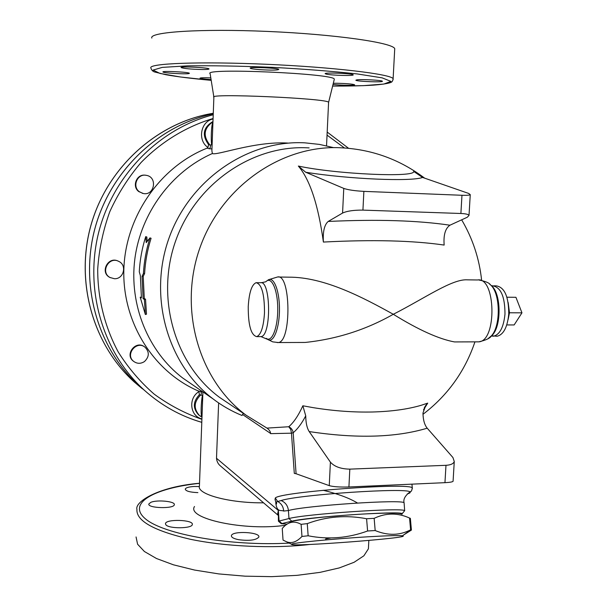 <?xml version="1.0" encoding="UTF-8"?>
<svg xmlns="http://www.w3.org/2000/svg" width="607" height="607" viewBox="0 0 607 607"><rect width="100%" height="100%" fill="white"/><g stroke="black" fill="none" stroke-linecap="round" stroke-linejoin="round"><path stroke-width="0.91" d="M287.619 143.055C254.5 141.127 216.35 155.908 212.382 153.525L211.881 150.847L213.876 97.234C206.995 93.038 328.63 98.425 328.584 102.325L328.569 102.659M202.913 392.092L198.163 390.916C153.457 371.575 122.28 322.37 123.843 269.554C125.338 216.76 159.907 166.864 207.086 148.154L207.981 147.478L208.558 144.565C201.721 135.042 203.193 127.356 212.974 121.506M207.086 148.154L209.104 148.723C210.667 147.676 210.895 146.386 209.802 144.861L208.558 144.565M212.951 122.09C211.251 124.754 210.857 140.02 211.684 145.02L209.802 144.861C202.746 135.862 203.8 128.176 212.958 121.802M209.104 148.723L211.949 148.905M211.684 145.02L212.086 145.339M192.442 384.709L182.563 377.903C148.229 351.628 128.957 305.048 134.837 258.992C140.801 212.966 171.614 171.44 212.382 153.525M200.477 416.288L198.618 414.885C192.7 408.329 192.943 401.622 199.339 394.778L198.99 391.598L198.163 390.916M110.322 277.687L109.526 277.27C99.821 272.08 108.183 256.101 118.008 261.056M133.73 361.438L133.138 360.983C124.526 354.374 135.847 340.011 144.345 346.734M143.267 193.489L138.798 191.6C131.62 186.448 136.643 173.754 145.278 175.218M199.339 394.778L200.553 395.096C201.729 393.624 201.6 392.372 200.151 391.333M202.381 395.597C201.16 401.842 200.469 416.106 201.979 417.146L199.475 415.545C193.451 408.769 193.808 401.955 200.553 395.096L202.791 395.324M221.16 466.548L220.47 465.956C218.148 464.089 216.82 461.517 216.502 458.262L218.634 402.942M202.92 391.917L199.422 485.995C196.471 494.174 229.385 503.226 263.552 502.816M243.301 413.337L242.018 415.484C231.624 411.25 221.896 405.673 212.837 398.746C167.433 364.337 147.949 296.277 169.118 237.792C190.067 179.224 248.255 139.724 304.919 142.842L319.457 144.405L333.622 147.638M149.959 237.906L151.09 238.27C147.44 249.796 145.278 261.556 144.603 273.567L143.214 276.329L144.284 298.545L145.536 299.183L146.499 314.183L145.361 314.509L144.36 299.365L143.115 298.727L142.03 276.306L143.419 273.522C144.094 261.405 146.279 249.53 149.959 237.906L146.226 242.641L145.71 236.639C142.084 248.104 139.936 259.811 139.269 271.761L140.346 275.578L141.431 297.87L140.209 297.24L145.361 314.509M145.71 236.639L146.833 237.003L147.205 241.374M410.249 518.31L409.55 518.037C397.699 512.68 385.908 512.778 374.155 518.332L366.59 518.742C346.225 514.842 326.452 516.474 307.263 523.621L301.11 524.334C294.38 520.548 288.325 521.679 282.93 527.718L282.247 528.462L283.029 540.078L286.534 541.763C291.504 543.781 296.648 542.013 301.967 536.451L308.144 535.784C328.228 539.76 348.046 538.166 367.599 530.988L375.179 530.548C387.881 535.776 399.687 535.533 410.605 529.828L411.409 530.086L403.579 534.987M290.351 522.574C284.342 520.973 328.895 515.768 366.491 513.871C388.085 512.809 399.618 512.832 401.098 513.954M368.373 536.77C333.387 538.796 290.738 543.022 291.603 544.274C288.644 547.302 414.831 537.688 402.426 535.806C398.829 535.344 387.478 535.662 368.373 536.77M287.194 524.129L281.269 523.704L291.77 521.178C307.468 516.997 400.256 510.692 402.198 513.651L401.963 514.372M410.362 518.355L411.409 530.086M409.55 518.037L410.605 529.828M374.155 518.332L375.179 530.548M301.11 524.334L301.967 536.451M307.263 523.621L308.144 535.784M366.59 518.742L367.599 530.988M427.207 428.193C424.49 424.847 423.087 419.786 422.973 413.01L425.788 405.347L427.73 403.124L421.228 405.279C407.745 409.247 391.523 411.485 372.554 411.994C353.479 412.411 333.691 410.962 313.174 407.646L302.847 405.787L305.738 415.848C305.814 422.851 306.975 428.094 309.198 431.569C356.392 438.732 395.726 437.609 427.207 428.193L452.943 457.549L454.264 461.517C453.459 463.771 450.698 465.038 445.986 465.311L444.954 482.671C449.666 482.436 452.374 481.981 453.08 481.313L453.103 480.949M309.198 431.569L330.405 462.147L329.26 485.638C333.433 486.791 339.988 487.231 348.919 486.973L349.822 469.135L445.986 465.311M348.919 486.973L444.954 482.671M349.822 469.135C340.899 468.999 334.427 466.669 330.405 462.147M329.26 485.638L296.087 473.741L293.181 432.738L291.466 433.186L294.296 473.384L296.087 473.741M328.205 221.449L342.568 213.065C346.999 211.016 353.79 210.03 362.933 210.113L363.874 191.372C354.746 190.871 348.046 189.885 343.767 188.405L305.685 172.236C348.6 179.179 411.554 181.804 422.578 177.441L468.733 193.458L470.258 194.642C469.537 195.234 466.775 195.446 461.973 195.279L460.888 213.489C465.683 213.694 468.392 214.332 469.014 215.402L467.314 217.23L449.954 225.205C417.722 220.432 377.137 219.18 328.205 221.449C324.373 224.757 322.772 231.624 323.394 242.056C372.501 239.499 412.752 240.501 444.149 245.069C443.383 234.992 445.318 228.369 449.954 225.205M363.874 191.372L461.973 195.279M362.933 210.113L460.888 213.489M422.578 177.441L413.648 171.394C416.091 177.73 336.824 174.308 298.348 166.06L305.685 172.236M323.394 242.056C318.28 204.938 309.927 179.611 298.348 166.06M424.665 178.17C400.21 159.747 372.781 149.648 342.386 147.873C283.515 143.912 222.291 185.256 200.242 246.928C177.942 308.508 198.557 379.997 246.169 415.264L266.959 428.102L288.742 426.744C293.742 422.472 298.447 415.492 302.847 405.787M427.73 403.124L423.481 409.884M305.738 415.848C301.747 423.466 297.559 429.096 293.181 432.738C292.756 429.968 291.277 427.965 288.742 426.744L290.738 429.437L291.466 433.186L270.616 433.641C270.54 431.668 269.318 429.824 266.959 428.102L267.095 428.178M278.583 277.02L288.689 277.171C324.396 276.875 363.828 297.984 393.306 314.282C424.93 298.166 452.245 278.727 467.443 279.835L477.466 279.979C495.805 276.375 497.232 341.066 478.779 341.847L476.927 341.855M458.164 341.916L454.514 341.931C438.831 339.055 418.428 329.836 393.306 314.282C366.051 329.76 336.68 339.146 305.177 342.447L297.832 342.469M412.297 488.741L412.297 487.982C411.243 482.269 279.281 491.943 275.297 498.028L275.024 499.523L276.428 503.947C276.769 504.629 276.056 500.805 277.718 501.534L281.087 500.547C298.849 494.599 408.139 487.36 409.96 491.958C405.074 495.714 403.116 499.349 404.095 502.839L404.133 503.332M506.769 324.935L514.144 324.95L521.959 312.833L515.927 297.301L506.913 297.218M508.173 302.544L509.493 312.772L521.959 312.833M509.493 312.772L508.074 319.661M144.603 273.567L143.419 273.522M141.325 297.073L140.209 297.24M145.536 299.183L144.36 299.365M144.284 298.545L143.115 298.727M143.214 276.329L142.03 276.306M139.269 191.668C131.863 186.357 137.44 173.329 146.249 175.332C158.101 176.994 154.33 196.562 142.782 193.383L139.269 191.668M144.458 361.56C140.695 363.942 137.068 363.866 133.593 361.324C124.875 354.617 136.522 340.17 144.974 347.166C149.557 351.954 149.383 356.757 144.458 361.56M114.389 278.719L109.943 277.475C99.988 272.126 109.025 255.866 118.843 261.427C127.273 265.244 123.646 279.296 114.389 278.719M139.337 386.128C98.076 348.949 79.487 285.844 94.942 228.407C110.406 170.977 158.419 125.338 213.254 113.858C158.427 125.353 110.413 170.999 94.958 228.429C79.509 285.867 98.099 348.964 139.36 386.151L134.238 381.955C92.78 344.624 74.714 280.829 91.445 223.611C108.167 166.401 157.934 122.212 213.277 113.266M264.493 312.946C263.567 326.907 260.987 334.798 256.746 336.627C251.017 335.239 248.18 325.2 248.24 306.512C249.12 292.475 251.746 284.539 256.116 282.687C261.731 284.068 264.523 294.152 264.493 312.946M493.802 285.829L496.238 285.859C504.561 287.187 508.727 296.611 508.742 314.123C507.414 327.12 503.613 334.48 497.338 336.195L495.82 336.195M275.684 501.792L276.041 502.763M291.77 521.178L288.97 518.537L288.424 510.548C304.942 505.616 403.632 499.075 404.095 502.839L404.672 510.669C402.798 507.429 305.298 514.023 288.97 518.537L278.446 521.223M229.871 404.308L219.408 397.274C174.596 364.086 155.172 297.4 175.924 240.106C196.433 182.73 253.703 144.246 309.13 147.918M407.267 493.954C409.862 493.172 410.757 492.512 409.96 491.958C411.379 490.312 411.144 493.112 412.297 487.982L411.956 484.151M277.998 515.07L277.513 514.41L278.006 515.191M278.416 521.132L278.378 510.479L277.513 514.41M275.297 498.028L277.718 501.534C281.375 503.507 283.363 506.686 283.674 511.064L288.424 510.548C287.855 505.684 285.411 502.346 281.087 500.547M250.213 68.181L250.213 68.181C248.589 66.694 278.643 68.022 278.795 69.448C277.482 70.26 271.268 70.329 260.168 69.668C254.181 69.213 250.866 68.72 250.213 68.189M333.311 83.265L336.938 83.258C346.589 83.508 352.477 84.009 354.587 84.76C355.634 85.572 340.383 85.352 333.015 84.464M356.802 79.851C361.271 79.115 382.319 80.245 382.372 81.224C383.905 82.514 356.188 81.459 355.854 80.223L356.802 79.851M326.422 74.153L325.2 73.72C323.463 72.286 352.864 73.439 353.175 74.813C354.685 76.012 331.93 75.443 326.422 74.153M202.025 69.517C190.795 69.228 183.807 68.576 181.068 67.559C179.664 66.148 209.036 67.589 209.013 68.932C209.005 69.35 206.683 69.539 202.025 69.517M188.989 73.538C185.954 74.395 162.82 73.007 162.949 71.967C161.69 70.708 189.505 72.104 189.399 73.295L188.989 73.538M211.077 79.57C204.468 79.153 200.773 78.698 199.991 78.204C200.318 77.749 203.922 77.643 210.811 77.878M136.059 536.952L137.584 544.213L144.413 551.52L156.492 558.516L173.465 564.821L194.619 570.064L218.922 573.934L245.069 576.172L271.61 576.65L297.051 575.345L320.01 572.363L339.321 567.909L354.116 562.272L363.881 555.792L368.403 548.811L368.624 544.555M238.619 539.691C233.695 538.682 231.297 537.354 231.411 535.708C231.904 530.579 260.593 532.02 258.832 537.081C256.131 540.169 249.394 541.042 238.619 539.691M165.81 524.721L165.461 523.651C165.741 518.788 193.823 519.691 192.313 524.509C192.282 528.689 168.587 528.902 165.81 524.721M150.786 502.361C157.001 499.546 175.484 501.359 174.315 504.69C174.217 509.023 147.44 508.294 148.829 503.985L150.786 502.361M197.89 492.618C189.976 492.285 185.757 491.116 185.241 489.105C185.848 487.671 188.853 486.799 194.263 486.488L199.354 486.548M213.854 97.014L210.151 73.743C201.736 67.658 335.368 73.53 334.313 79.214L334.184 79.714M151.841 38.066C148.632 32.042 200.393 28.483 267.733 31.435C335.056 34.318 392.562 42.642 394.732 48.643L394.649 50.115M194.506 506.504C186.114 518.583 245.023 531.345 285.662 525.222M327.036 135.118L344.488 147.994M213.065 118.972C200.621 121.279 197.229 140.369 207.981 147.478M201.903 419.331C184.915 413.382 169.027 405.006 154.246 394.193C140.346 382.091 128.358 368.054 118.297 352.09C104.799 327.052 97.659 298.545 97.704 269.129C99.032 249.5 103.046 230.387 109.746 211.805C117.91 193.838 128.335 177.426 141.014 162.57C161.386 141.704 186.197 126.62 213.08 118.509M198.99 391.598C187.98 398.078 189.983 416.334 201.919 418.891M142.099 388.563L134.238 381.955C93.144 344.935 74.987 281.997 90.951 225.22C106.908 168.442 155.384 123.942 210.105 113.82M343.767 188.405L342.568 213.065M267.383 280.609C273.006 274.979 279.379 289.144 279.463 308.5C279.683 327.833 273.522 343.676 267.816 339.472L272.755 341.87L278.34 342.538C291.694 341.749 290.776 273.067 277.513 277.004L268.909 279.599M277.065 342.553L305.177 342.447M266.253 338.349L266.503 338.531C272.073 342.659 278.059 326.976 277.748 308.083C277.581 289.167 271.253 275.745 265.828 281.777L261.276 282.763M256.116 282.687L260.357 282.741C270.859 279.501 271.557 335.982 260.995 336.619L267.816 339.472M487.96 338.721L491.488 335.77C501.063 325.511 500.327 292.695 490.38 284.759L489.561 284.076M491.245 336.02L493.628 336.195C499.872 334.487 503.658 327.12 504.978 314.107C504.963 296.573 500.813 287.141 492.535 285.814L491.412 285.609C501.048 293.302 501.761 325.041 492.482 334.981L489.47 337.613M490.517 284.873L490.38 284.759C489.265 282.87 485.418 281.276 478.847 279.994M213.224 114.761C158.988 128.661 112.712 175.643 98.471 233.225C84.267 290.829 103.334 353.244 144.398 390.278C161.371 405.461 180.499 416.144 201.79 422.328M242.694 414.581L270.593 433.451M281.815 523.469L279.083 520.889L278.378 510.479L216.502 458.262M275.753 502.854C276.936 512.892 281.056 509.728 283.674 511.064M211.198 80.336L180.484 76.99L159.975 73.432L153.116 70.071L162.251 67.385L187.578 65.852C211.995 65.533 240.38 66.034 272.725 67.354C305.01 69.115 333.205 71.315 357.303 73.948L382.152 77.855L390.9 81.376L383.844 84.062L363.282 85.663L332.613 86.088C348.964 86.133 362.584 85.815 373.48 85.139C388.017 83.994 391.424 82.302 390.787 82.385C391.925 82.286 392.714 81.057 393.146 78.69C390.908 74.122 333.493 67.195 266.367 64.274C199.217 61.307 147.653 63.439 150.893 68.03C151.674 70.45 153.214 71.838 155.521 72.195L165.908 74.729C177.062 76.732 192.161 78.599 211.198 80.344M199.528 483.255C158.268 486.715 134.633 501.89 136.932 509.372C136.082 520.814 153.761 530.753 189.968 539.183C225.235 546.649 273.355 548.758 310.109 544.441M323.114 490.266C337.811 493.81 349.26 498.059 357.455 503.006M331.247 537.87L325.527 539.008M289.213 543.09C230.66 546.429 163.215 534.395 145.346 518.773C126.772 503.188 154.132 488.21 199.521 483.331M393.063 79.828L394.732 48.643M326.536 145.809L328.584 102.325M212.837 398.746L182.563 377.903M402.426 535.806L410.802 529.865M291.603 544.274L286.534 541.763M410.249 518.272L411.296 530.017M453.08 481.313L454.264 461.517M470.258 194.642L469.014 215.402M422.98 414.308C447.647 395.453 464.97 371.309 474.947 341.855M481.632 280.335C479.333 258.681 472.678 238.513 461.661 219.825M424.225 407.957L425.788 405.347M142.311 193.314L142.782 193.383M133.138 360.983L133.593 361.324M109.526 277.27L109.943 277.475M256.746 336.627L261.002 336.619M454.514 341.931L478.779 341.847C486.063 340.163 490.304 338.137 491.488 335.77L492.482 334.981L492.391 335.921L497.338 336.195M327.181 132.068L348.608 148.328M201.79 422.351C180.499 416.144 161.371 405.453 144.398 390.278L139.36 386.151M246.169 415.264L219.408 397.274M402.198 513.651L404.672 510.669M281.269 523.704L278.423 521.208M277.976 515.161L220.47 465.956M368.403 548.811L368.844 540.45M328.607 102.348L334.313 79.214"/></g></svg>
